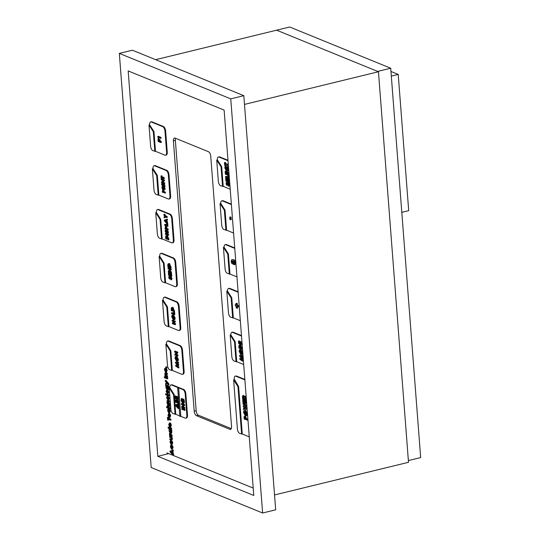 <?xml version="1.0" encoding="UTF-8"?>
<svg xmlns="http://www.w3.org/2000/svg" width="540" height="540" viewBox="0 0 540 540"><rect width="100%" height="100%" fill="white"/><g stroke="black" fill="none" stroke-linecap="round" stroke-linejoin="round"><path stroke-width="0.81" d="M274.543 494.951L408.503 462.294L378.452 71.746L276.629 30.186L289.697 27L390.71 68.229L420.674 457.576L408.368 460.573M244.492 104.402L378.452 71.746M155.621 59.684L276.629 30.186L377.642 71.415L390.71 68.229M262.615 513L275.684 509.814L243.817 95.681L132.401 50.206L119.327 53.392L151.193 467.525L262.615 513L230.749 98.867L119.327 53.392M253.773 495.464L224.12 110.086L128.176 70.929L157.829 456.307L253.773 495.464M230.749 98.867L243.817 95.681M157.829 456.307L168.777 453.634M166.887 452.864L253.206 488.093M226.348 182.405L226.732 184.383L228.049 182.966L228.974 184.869L228.501 186.273L228.15 183.917L226.827 185.335L226.01 183.668L226.348 182.405L227.003 182.243L227.387 184.221M228.096 183.087L228.704 182.81L229.628 184.707L229.156 186.118L228.501 186.273M228.805 183.762L227.482 185.173M225.673 178.355L226.179 178.558L226.321 180.441L226.861 180.664L226.719 178.781L227.225 178.99L227.367 180.866L228.13 181.177L227.981 179.294L228.488 179.503L228.704 182.324L225.889 181.177L225.673 178.355L226.321 178.193L226.854 178.747M226.719 178.781L227.88 178.828L228.096 180.738M227.981 179.294L229.142 179.341L229.358 182.162L228.704 182.324M225.524 176.472L227.84 177.417L227.725 175.939L228.231 176.141L228.42 178.565L225.599 177.41L225.524 176.472L226.179 176.31L227.806 176.978M227.725 175.939L228.886 175.986L229.068 178.403L228.42 178.565M225.133 171.362L225.639 171.572L225.781 173.455L226.328 173.671L226.179 171.794L226.685 171.997L226.834 173.88L227.59 174.191L227.448 172.307L227.954 172.517L228.17 175.338L225.349 174.184L225.133 171.362L225.788 171.207L226.321 171.761M226.179 171.794L227.34 171.842L227.556 173.752M227.448 172.307L228.602 172.355L228.825 175.176L228.17 175.338M225.187 165.922L225.592 166.752L225.308 168.169L226.415 170.323L227.259 168.953L226.726 167.218L227.05 166.705L227.765 169.155C227.826 170.829 227.401 171.531 226.483 171.268L224.795 167.927L225.187 165.922L225.841 165.76L226.247 166.597L225.963 168.014L227.063 170.168M227.05 166.705L227.704 166.543L228.413 168.993C228.474 170.667 228.049 171.376 227.138 171.106M225.173 165.524L224.667 165.321L224.451 162.5L225.612 162.547L225.679 163.485L227.995 164.43L228.069 165.368L227.414 165.53L225.099 164.585L225.173 165.524L225.828 165.368L225.788 164.862M222.554 186.523L221.042 166.799L216.716 160.083L218.342 181.265A3.821 1.816 -103.7 0 0 220.59 185.72L223.209 186.361L221.69 166.637L217.37 159.921A3.821 1.816 -103.7 0 1 218.43 157.012L219.085 156.85A3.821 1.816 -103.7 0 1 219.706 156.911L227.981 160.286M223.209 186.361L230.209 189.216M228.015 160.731L219.051 157.072A3.821 1.816 -103.7 0 0 218.43 157.012M157.977 139.158L158.436 139.347L158.544 140.812L159.037 141.008L158.929 139.55L159.381 139.739L159.496 141.197L160.643 141.662L160.711 142.519L158.153 141.473L157.977 139.158L158.632 139.003L159.111 139.502M158.929 139.55L160.036 139.577L160.15 141.035L161.298 141.507L161.359 142.358L160.711 142.519M158.335 138.483L157.768 136.485L158.423 136.323L160.981 137.369L161.042 138.22L158.261 137.511L158.335 138.483L158.989 138.321L158.949 137.788M154.832 151.45L153.313 131.733L148.993 125.01L150.619 146.198A3.821 1.816 -103.7 0 0 152.867 150.647L155.486 151.294L153.968 131.571L149.641 124.855A3.821 1.816 -103.7 0 1 150.701 121.939L151.355 121.777A3.821 1.816 -103.7 0 1 151.983 121.844L163.384 126.495A3.821 1.816 -103.7 0 1 165.625 130.95L167.258 152.132A3.821 1.816 -103.7 0 1 166.199 155.048L165.544 155.203A3.821 1.816 -103.7 0 0 166.603 152.294L164.97 131.105A3.821 1.816 -103.7 0 0 162.729 126.65L151.328 122A3.821 1.816 -103.7 0 0 150.701 121.939M155.486 151.294L164.916 155.142A3.821 1.816 -103.7 0 0 165.544 155.203M181.42 398.52L181.528 400.558L182.534 402.509L183.296 401.261L183.114 399.229L183.755 401.443C183.809 402.962 183.425 403.603 182.601 403.36L181.069 400.336L181.42 398.52L182.075 398.358L182.446 399.114L182.183 400.397L183.188 402.347M183.114 399.229L183.769 399.067L184.41 401.288C184.464 402.806 184.079 403.441 183.256 403.205M182.048 403.535L184.599 404.575L184.66 405.351L183.148 406.816L184.822 407.498L184.889 408.348L181.683 407.464L181.622 406.701L183.141 405.23L181.454 404.548L181.393 403.69L182.048 403.535M182.419 408.402L184.977 409.448L185.038 410.299L181.832 409.414L181.764 408.564L182.419 408.402M182.959 389.63L178.639 387.862L180.833 416.354L185.153 418.115A3.821 1.816 -103.7 0 0 185.78 418.176A3.821 1.816 -103.7 0 0 186.84 415.267L185.207 394.085A3.821 1.816 -103.7 0 0 182.959 389.63L183.613 389.468L172.22 384.818A3.821 1.816 -103.7 0 0 171.592 384.757L170.937 384.912A3.821 1.816 -103.7 0 0 169.877 387.828L174.204 394.544L175.723 414.268L179.82 415.942M175.095 396.056L175.446 397.852L176.641 396.569L177.478 398.291L177.046 399.566L176.728 397.427L175.534 398.709L174.791 397.197L175.095 396.056L175.75 395.894L175.905 397.238M176.742 396.657L177.289 396.407L178.126 398.129L177.701 399.404L177.046 399.566M176.992 397.717L176.189 398.554M175.804 400.315L176.351 399.62L176.877 400.315L177.478 399.782L178.443 403.07L175.237 402.185L175.149 400.478L175.696 399.776L176.229 400.471L176.823 399.944L177.788 403.225M176.148 399.6L175.493 399.755L176.148 399.6M177.842 403.927L178.497 403.772L178.571 404.676L178.072 404.831L178.855 408.395L178.2 408.557L175.5 405.594L175.439 404.804L177.842 403.927L177.917 404.838L177.417 404.993L178.2 408.557M177.66 387.889L179.854 416.381L177.66 387.889L178.315 387.727L171.565 384.973A3.821 1.816 -103.7 0 0 170.937 384.912M163.391 189.479L162.466 189.607L163.391 189.479L164.255 191.72L165.368 192.179L165.429 193.03L162.223 192.146L162.736 189.641L163.6 191.882L164.714 192.335L164.781 193.185M163.094 185.706L162.446 185.868L163.175 187.022L164.255 186.401L164.329 187.346L163.316 188.231L164.43 188.683L164.498 189.533L161.939 188.494L162.196 185.834L163.094 185.706L163.829 186.86M164.255 186.401L164.909 186.239L164.983 187.191L163.951 187.778L165.085 188.521L165.152 189.378L164.498 189.533M162.243 183.769L164.801 184.808L164.862 185.666L161.656 184.781L161.588 183.924L162.243 183.769M161.872 178.895L164.423 179.941L164.484 180.711L162.972 182.176L164.653 182.864L164.714 183.715L161.507 182.831L161.447 182.061L162.965 180.596L161.285 179.908L161.217 179.057L161.872 178.895M161.629 178.639L161.17 178.45L160.974 175.892L162.088 175.919L162.149 176.776L164.248 177.626L164.315 178.477L163.661 178.639L161.561 177.782L161.629 178.639L162.25 178.065M158.207 195.278L156.688 175.561L152.361 168.838L153.994 190.026A3.821 1.816 -103.7 0 0 156.242 194.481L158.861 195.122L157.343 175.399L153.016 168.683A3.821 1.816 -103.7 0 1 154.076 165.767L154.73 165.611A3.821 1.816 -103.7 0 1 155.351 165.672L166.752 170.323A3.821 1.816 -103.7 0 1 169 174.778L170.627 195.959A3.821 1.816 -103.7 0 1 169.567 198.875L168.919 199.031A3.821 1.816 -103.7 0 0 169.978 196.121L168.345 174.94A3.821 1.816 -103.7 0 0 166.097 170.485L154.703 165.827A3.821 1.816 -103.7 0 0 154.076 165.767M158.861 195.122L168.291 198.97A3.821 1.816 -103.7 0 0 168.919 199.031M164.66 224.465L166.752 225.322L166.651 223.978L167.11 224.168L167.279 226.361L164.727 225.315L164.66 224.465L165.314 224.303L166.718 224.876M167.333 223.83L167.764 224.006L167.933 226.199L167.279 226.361M166.172 226.307L165.247 226.435L166.172 226.307L167.036 228.542L168.149 229.001L168.217 229.851L165.004 228.967L165.517 226.463L166.381 228.704L167.494 229.156L167.562 230.013M167.441 235.433L166.286 235.528L167.441 235.433L168.973 239.713L165.767 238.829L165.679 237.755C165.53 236.061 165.895 235.339 166.786 235.589L168.318 239.875M166.003 233.314L168.561 234.353L168.629 235.21L165.416 234.326L165.355 233.476L166.003 233.314M165.422 230.081L165.773 231.876L166.961 230.594L167.798 232.315L167.373 233.591L167.056 231.458L165.861 232.733L165.119 231.228L165.422 230.081L166.077 229.925L166.226 231.262M167.069 230.688L167.616 230.431L168.453 232.153L168.028 233.429L167.373 233.591M167.319 231.748L166.516 232.578M166.732 219.267L167.387 219.105L167.454 220.016L166.961 220.172L167.744 223.736L167.09 223.891L164.389 220.934L164.329 220.144L166.732 219.267L166.806 220.178L166.306 220.334L167.09 223.891M165.719 217.235L164.153 217.917L164.079 216.972L164.916 216.493L163.951 215.278L163.877 214.326L164.531 214.171L166.084 216.128L167.191 216.581L167.258 217.431L165.497 217.141L164.153 217.917M161.575 239.112L160.063 219.388L155.736 212.672L157.363 233.854A3.821 1.816 -103.7 0 0 159.611 238.309L162.23 238.95L160.711 219.226L156.391 212.51A3.821 1.816 -103.7 0 1 157.451 209.594L158.105 209.439A3.821 1.816 -103.7 0 1 158.726 209.5L170.127 214.15A3.821 1.816 -103.7 0 1 172.375 218.606L174.001 239.794A3.821 1.816 -103.7 0 1 172.942 242.703L172.287 242.865A3.821 1.816 -103.7 0 0 173.347 239.949L171.72 218.768A3.821 1.816 -103.7 0 0 169.472 214.312L158.072 209.662A3.821 1.816 -103.7 0 0 157.451 209.594M162.23 238.95L171.666 242.798A3.821 1.816 -103.7 0 0 172.287 242.865M168.669 267.894L171.221 268.934L171.281 269.71L169.769 271.175L171.443 271.856L171.511 272.714L168.305 271.829L168.244 271.06L169.763 269.595L168.075 268.906L168.014 268.056L168.669 267.894M168.372 272.68L168.824 272.869L168.959 274.57L169.452 274.772L169.317 273.065L169.776 273.254L169.911 274.961L170.593 275.238L170.465 273.537L170.924 273.719L171.119 276.278L168.568 275.238L168.372 272.68L169.02 272.518L169.506 273.024M169.317 273.065L170.431 273.098L170.559 274.799L169.911 274.961M170.465 273.537L171.578 273.564L171.774 276.122L171.119 276.278M168.98 276.352L169.331 278.141L170.525 276.858L171.362 278.586L170.93 279.855L170.613 277.722L169.418 279.005L168.676 277.493L168.98 276.352L169.634 276.19L169.79 277.533M170.627 276.953L171.18 276.703L172.017 278.424L171.585 279.7L170.93 279.855M170.876 278.012L170.073 278.843M169.607 263.56L168.446 263.662L169.607 263.56L171.139 267.84L167.927 266.956L167.846 265.882C167.69 264.188 168.061 263.466 168.953 263.723L170.485 268.002M164.95 282.94L163.431 263.216L159.111 256.5L160.738 277.682A3.821 1.816 -103.7 0 0 162.986 282.137L165.605 282.778L164.086 263.061L159.759 256.338A3.821 1.816 -103.7 0 1 160.819 253.429L161.474 253.267A3.821 1.816 -103.7 0 1 162.101 253.328L173.495 257.978A3.821 1.816 -103.7 0 1 175.743 262.433L177.376 283.622A3.821 1.816 -103.7 0 1 176.317 286.531L175.662 286.693A3.821 1.816 -103.7 0 0 176.722 283.777L175.088 262.595A3.821 1.816 -103.7 0 0 172.847 258.14L161.447 253.49A3.821 1.816 -103.7 0 0 160.819 253.429M165.605 282.778L175.034 286.632A3.821 1.816 -103.7 0 0 175.662 286.693M171.524 312.795L173.617 313.652L173.516 312.316L173.975 312.498L174.143 314.692L171.585 313.652L171.524 312.795L172.172 312.64L173.583 313.214M173.516 312.316L174.629 312.343L174.798 314.537L174.143 314.692M173.59 314.867L172.935 315.029L174.46 318.019C174.501 319.511 174.116 320.153 173.306 319.957L171.774 316.933C171.747 315.454 172.132 314.82 172.935 315.029L173.59 314.867L175.115 317.864C175.156 319.349 174.771 319.997 173.961 319.795M172.287 322.778L173.273 323.183L173.144 321.536L172.166 321.138L172.098 320.288L174.65 321.327L174.717 322.178L173.603 321.725L173.732 323.365L174.845 323.825L174.913 324.675L172.355 323.635L172.287 322.778L173.239 322.745M172.098 320.288L175.304 321.165L175.372 322.022L174.717 322.178M174.292 322.009L174.386 323.21L175.5 323.663L175.561 324.513L174.913 324.675M173.036 307.328L171.882 307.429L173.036 307.328L174.569 311.614L171.362 310.73L171.281 309.656C171.126 307.955 171.497 307.233 172.388 307.49L173.914 311.769M168.325 326.768L166.806 307.044L162.479 300.328L164.113 321.509A3.821 1.816 -103.7 0 0 166.354 325.964L168.973 326.606L167.461 306.889L163.134 300.166A3.821 1.816 -103.7 0 1 164.194 297.257L164.849 297.094A3.821 1.816 -103.7 0 1 165.47 297.155L176.87 301.813A3.821 1.816 -103.7 0 1 179.118 306.268L180.745 327.449A3.821 1.816 -103.7 0 1 179.685 330.359L179.03 330.521A3.821 1.816 -103.7 0 0 180.09 327.611L178.463 306.423A3.821 1.816 -103.7 0 0 176.216 301.968L164.815 297.317A3.821 1.816 -103.7 0 0 164.194 297.257M168.973 326.606L178.409 330.46A3.821 1.816 -103.7 0 0 179.03 330.521M175.628 365.202L177.322 364.844L175.46 363.022L175.392 362.151L177.883 362.387L177.95 363.251L176.378 363.103L178.065 364.743L178.126 365.58L176.594 365.897L178.241 367.065L178.308 367.929L175.696 366.086L175.628 365.202L177.302 364.824M175.392 362.151L178.538 362.232L178.605 363.089L177.95 363.251M177.282 363.19L178.72 364.588L178.781 365.418L178.126 365.58M177.269 365.756L178.895 366.903L178.963 367.767L178.308 367.929M176.843 356.231L176.195 356.393L177.714 359.383C177.761 360.875 177.376 361.523 176.566 361.321L175.028 358.297C175.001 356.825 175.385 356.191 176.195 356.393L176.843 356.231L178.369 359.228C178.409 360.72 178.025 361.361 177.215 361.159M175.203 351.081L177.761 352.127L177.822 352.897L176.31 354.362L177.984 355.05L178.052 355.901L174.839 355.016L174.785 354.247L176.297 352.782L174.616 352.094L174.548 351.243L175.203 351.081M171.693 370.595L170.174 350.879L165.854 344.156L167.481 365.337A3.821 1.816 -103.7 0 0 169.729 369.792L172.348 370.44L170.829 350.717L166.509 343.994A3.821 1.816 -103.7 0 1 167.569 341.084L168.217 340.922A3.821 1.816 -103.7 0 1 168.845 340.99L180.245 345.64A3.821 1.816 -103.7 0 1 182.486 350.096L184.12 371.277A3.821 1.816 -103.7 0 1 183.06 374.193L182.405 374.348A3.821 1.816 -103.7 0 0 183.465 371.439L181.838 350.251A3.821 1.816 -103.7 0 0 179.591 345.796L168.19 341.145A3.821 1.816 -103.7 0 0 167.569 341.084M172.348 370.44L181.784 374.288A3.821 1.816 -103.7 0 0 182.405 374.348M242.683 399.519L243.189 399.728L243.331 401.612L243.878 401.834L243.729 399.951L244.242 400.154L244.384 402.044L245.147 402.354L244.998 400.464L246.159 400.511L246.382 403.339L245.727 403.502L242.899 402.347L242.683 399.519L243.331 399.357L243.871 399.917M243.729 399.951L244.89 399.998L245.113 401.909M244.964 406.634L246.753 408.186L246.827 409.165L243.439 409.388L243.365 408.416L244.951 408.233M243.365 408.416L245.113 408.375L243.236 406.742L243.169 405.83L244.789 405.587M243.169 405.83L244.904 405.675L243.041 404.163L242.966 403.191L243.614 403.029L246.537 405.398L246.611 406.384L244.202 406.694L246.098 408.348L246.753 408.186M245.552 410.245L244.897 410.407L246.584 413.721C246.632 415.368 246.206 416.077 245.309 415.854L243.607 412.513C243.574 410.879 244.006 410.177 244.897 410.407L245.552 410.245L247.232 413.559C247.28 415.206 246.854 415.921 245.957 415.699M245.403 416.124L244.451 416.245L245.403 416.124L246.362 418.601L247.59 419.101L247.664 420.046L244.181 419.054L244.1 418.001C243.938 416.772 244.154 416.198 244.748 416.279L245.707 418.763L246.935 419.263L247.01 420.208M245.167 396.259L245.822 396.104L245.903 397.15L244.782 398.122L246.017 398.628L246.091 399.573L242.609 398.574L242.521 397.474C242.352 396.218 242.561 395.611 243.162 395.671L243.972 396.947L245.167 396.259L245.248 397.312L244.127 398.284L245.363 398.783L245.437 399.728M243.817 395.51L242.892 395.638L243.817 395.51L244.627 396.785M241.61 434.153L237.958 386.674L233.631 379.957L237.398 428.902A3.821 1.816 -103.7 0 0 239.645 433.357L242.264 433.998L238.613 386.512L234.232 379.067A3.821 1.816 -103.7 0 1 235.292 376.157L235.946 375.995A3.821 1.816 -103.7 0 1 236.567 376.056L244.843 379.431M242.264 433.998L249.257 436.853M244.876 379.877L235.913 376.218A3.821 1.816 -103.7 0 0 235.292 376.157M230.398 216.938L231.026 217.195L231.215 219.625L230.56 219.78L229.932 219.524L229.743 217.094L230.398 216.938M225.038 210.101L220.725 203.398L220.057 203.546L221.717 225.092A3.821 1.816 -103.7 0 0 223.965 229.547L226.584 230.189L225.038 210.101L224.384 210.263L220.057 203.546M226.584 230.189L233.577 233.044M231.383 204.559L222.426 200.9A3.821 1.816 -103.7 0 0 221.798 200.84A3.821 1.816 -103.7 0 0 220.725 203.398M231.782 259.652L233.516 259.679C234.583 259.902 235.298 260.955 235.656 262.825L234.974 264.6L234.326 264.755L231.728 263.392L231.086 261.421L231.782 259.652L232.862 259.841C233.928 260.064 234.644 261.11 235.008 262.987L234.326 264.755M229.304 274.178L227.759 254.09L223.432 247.374L225.092 268.92A3.821 1.816 -103.7 0 0 227.34 273.375L229.959 274.023L228.413 253.935L224.087 247.212A3.821 1.816 -103.7 0 1 225.173 244.667L225.828 244.505A3.821 1.816 -103.7 0 1 226.449 244.573L234.725 247.948M229.959 274.023L236.952 276.878M234.758 248.387L225.801 244.728A3.821 1.816 -103.7 0 0 225.173 244.667M235.204 304.715L236.115 305.087L235.973 303.305L236.594 303.561L236.736 305.336L237.647 305.707L237.735 306.869L236.824 306.497L236.959 308.273L236.338 308.023L236.203 306.241L235.292 305.87L235.204 304.715L236.081 304.641M235.973 303.305L237.249 303.399L237.391 305.181L238.295 305.552L238.39 306.707L237.735 306.869M237.512 306.774L237.614 308.117L236.959 308.273M231.782 297.763L227.462 291.04L226.807 291.202L228.46 312.755A3.821 1.816 -103.7 0 0 230.708 317.209L233.327 317.851L231.782 297.763L231.127 297.918L226.807 291.202M233.327 317.851L240.32 320.706M238.133 292.214L229.169 288.556A3.821 1.816 -103.7 0 0 228.548 288.495A3.821 1.816 -103.7 0 0 227.468 291.06M241.002 349.461L240.347 349.623L241.873 352.613C241.913 354.105 241.529 354.746 240.719 354.544L239.186 351.526C239.159 350.048 239.544 349.414 240.347 349.623L241.002 349.461L242.528 352.458C242.568 353.943 242.183 354.591 241.373 354.389M239.78 358.425L241.481 358.074L239.618 356.252L239.551 355.374L242.042 355.617L242.109 356.481L240.53 356.326L242.224 357.973L242.285 358.803L240.746 359.127L242.399 360.295L242.467 361.159L239.848 359.309L239.78 358.425L241.461 358.054M239.551 355.374L242.696 355.455L242.764 356.319L242.109 356.481M241.441 356.413L242.879 357.818L242.939 358.648L242.285 358.803M241.427 358.985L243.054 360.133L243.122 360.997L242.467 361.159M240.678 344.844L239.517 344.945L240.678 344.844L242.21 349.124L238.997 348.246L238.916 347.173C238.761 345.472 239.132 344.75 240.023 345.006L241.556 349.286M238.444 341.057L238.903 341.246L239.038 342.954L239.524 343.15L239.396 341.449L239.855 341.638L239.983 343.339L240.671 343.622L240.543 341.915L241.002 342.103L241.198 344.662L238.64 343.615L238.444 341.057L239.099 340.902L239.585 341.401M239.396 341.449L240.509 341.476L240.638 343.184L239.983 343.339M240.543 341.915L241.657 341.942L241.853 344.5L241.198 344.662M235.157 341.591L230.843 334.888L230.175 335.029L231.835 356.582A3.821 1.816 -103.7 0 0 234.083 361.037L236.702 361.679L235.157 341.591L234.502 341.753L230.175 335.029M236.702 361.679L243.695 364.534M241.501 336.042L232.544 332.39A3.821 1.816 -103.7 0 0 231.917 332.323A3.821 1.816 -103.7 0 0 230.843 334.888M198.403 415.206L196.445 415.685L229.858 429.32A3.821 1.816 76.3 0 0 230.479 429.381A3.821 1.816 76.3 0 0 231.538 426.472L210.742 156.188A3.821 1.816 76.3 0 0 208.494 151.733L175.088 138.098A3.821 1.816 76.3 0 0 174.46 138.038A3.821 1.816 76.3 0 0 173.401 140.947L194.197 411.23L196.162 410.751A3.821 1.816 -103.7 0 0 198.403 415.206L231.269 428.618M196.445 415.685A3.821 1.816 76.3 0 1 194.197 411.23M241.468 335.603L233.199 332.228A3.821 1.816 -103.7 0 0 232.571 332.168L231.917 332.323M167.656 389.772L167.008 389.934L168.197 392.303L167.306 393.795L166.118 391.46L166.678 389.9L167.656 389.772L168.851 392.148L167.96 393.633M167.029 402.8L167.036 400.781L168.845 401.2L168.919 402.118L168.035 401.969L168.48 402.928L169.688 403.461L169.756 404.379L167.096 403.718L167.184 402.759M167.036 400.781L168.183 400.505L169.499 401.038L169.567 401.956L168.919 402.118M166.543 406.721L167.569 407.14L167.359 405.034L169.175 405.452L169.243 406.363L168.365 406.222L168.804 407.174L170.012 407.714L170.087 408.625L169.432 408.787L166.617 407.639L166.543 406.721L167.38 406.634M167.359 405.034L168.514 404.757L169.83 405.29L169.898 406.208L169.243 406.363M167.906 409.05L168.723 412.108L169.209 411.251L169.135 409.617L169.668 411.419L168.791 413.026L167.589 410.542L167.906 409.05L168.554 408.888L169.378 411.952M169.135 409.617L169.79 409.455L170.323 411.257L169.445 412.864M169.519 413.525L168.865 413.687L169.182 416.671L169.459 414.18L170.019 416.009L169.142 417.535L167.947 415.206L168.865 413.687L168.467 413.64L169.519 413.525L169.655 414.133M169.459 414.18L170.114 414.025L170.674 415.854L169.796 417.38M168.122 427.194L168.925 427.525L168.885 426.938L169.304 427.106L169.351 427.694L170.937 428.342L171.005 429.26L169.418 428.612L169.459 429.07L168.19 428.112L168.122 427.194L168.892 427.086M168.885 426.938L169.607 426.803M169.965 426.992L170.006 427.538L171.585 428.18L171.659 429.098L171.005 429.26M170.107 428.895L169.459 429.07M169.074 429.421L171.733 430.076L171.808 430.994L170.93 431.069L171.275 432.324L170.377 433.688L169.202 431.501L169.074 429.421L171.079 430.238L171.153 431.156M171.585 430.907L171.929 432.162L171.031 433.532M172.611 450.158L173.266 449.995L173.34 450.974L172.807 451.143L173.65 454.964L172.996 455.126L170.093 451.946L170.026 451.096L172.611 450.158L172.685 451.13L172.159 451.298L172.328 453.519L172.996 455.126M170.694 445.284L171.511 448.342L171.997 447.485L171.923 445.851L172.456 447.653L171.578 449.26L170.377 446.776L170.694 445.284L171.342 445.122L172.166 448.187M171.923 445.851L172.577 445.689L173.111 447.491L172.233 449.098M170.343 440.768L171.167 443.833L171.653 442.969L171.578 441.335L172.105 443.138L171.234 444.744L170.026 442.267L170.343 440.768L170.998 440.613L171.821 443.671M171.578 441.335L172.226 441.18L172.76 442.982L171.889 444.582M169.796 438.77L170.755 439.169L171.322 438.669L171.031 437.879L169.681 437.272L169.607 436.354L171.18 437.144L171.781 438.858L171.342 440.181L169.864 439.688L169.796 438.77L171.315 438.966M169.607 436.354L171.828 436.988L172.429 438.696L171.997 440.026L171.342 440.181L171.997 440.026M170.215 433.607L172.139 435.314L172.206 436.226L169.547 435.571L169.634 434.747M170.242 422.948L169.587 423.104L169.911 426.087L170.181 423.603L170.748 425.432L169.864 426.958L168.669 424.622L169.587 423.104L169.189 423.056L170.242 422.948L170.377 423.556M170.181 423.603L170.836 423.441L171.396 425.27L170.519 426.796M168.743 419.594L168.784 420.066L167.636 420.026L167.427 417.278L168.568 417.319L168.642 418.237L170.897 419.155L170.964 420.073L168.061 419.31L168.129 420.228M168.136 395.989L167.481 396.144L168.676 398.52L167.785 400.005L166.597 397.676L167.157 396.11L168.136 395.989L169.331 398.358L168.44 399.85M169.013 394.76L169.088 395.678L168.433 395.834L165.618 394.686L165.55 393.775L169.013 394.76L168.365 394.922L168.433 395.834M165.659 385.013L168.143 386.397L168.588 388.071L168.102 389.752L168.136 387.95L167.488 386.707L167.825 387.929L166.941 389.273L166.138 388.422L165.659 385.013L168.021 385.546L168.797 386.235L169.243 387.983M168.588 388.071L169.236 387.909L168.757 389.59L168.102 389.752M168.055 389.124L166.941 389.273M167.414 383.832L165.618 384.46L165.544 383.542L166.759 383.049L165.382 381.395L165.308 380.464L165.962 380.308L168.892 383.825L168.959 384.757L168.311 384.912L167.346 383.758L165.618 384.46M167.711 377.757L167.778 378.675L167.123 378.83L164.383 377.71L164.309 376.792L167.711 377.757L167.056 377.912L167.123 378.83M164.896 375.131L164.909 373.12L166.718 373.531L166.786 374.45L165.908 374.308L166.354 375.26L167.555 375.793L167.63 376.711L166.975 376.866L164.97 376.049L165.058 375.098M164.909 373.12L166.057 372.836L167.373 373.376L167.441 374.288L166.786 374.45M164.774 368.368L165.591 371.425L166.077 370.568L166.003 368.935L166.536 370.737L165.659 372.344L164.457 369.86L164.774 368.368L165.429 368.213L166.246 371.27M166.003 368.935L166.658 368.773L167.191 370.575L166.313 372.182M166.948 367.47L166.691 367.902L166.61 366.788L166.354 367.227L166.61 366.788L165.956 366.95L166.3 367.625L166.948 367.47M185.78 418.176L186.435 418.021A3.821 1.816 -103.7 0 0 187.495 415.105L185.861 393.923A3.821 1.816 -103.7 0 0 183.613 389.468M238.1 291.776L229.824 288.401A3.821 1.816 -103.7 0 0 229.203 288.34L228.548 288.495M231.35 204.12L223.081 200.738A3.821 1.816 -103.7 0 0 222.453 200.678L221.798 200.84M175.635 138.321A3.821 1.816 -103.7 0 0 175.365 140.474L196.162 410.751M170.795 451.818L171.808 452.972L171.686 451.447L170.795 451.818L171.733 451.98M172.922 454.147L173.576 453.992M172.328 453.519L172.982 453.364M172.159 451.298L172.807 451.143M172.685 451.13L173.34 450.974M172.456 447.653L173.111 447.491M172.564 449.138L171.578 449.26M170.836 446.958L171.484 446.803M170.978 446.135L171.626 445.973M172.105 443.138L172.76 442.982M172.22 444.623L171.234 444.744M170.485 442.449L171.139 442.287M170.627 441.619L171.281 441.464M171.781 438.858L172.429 438.696M171.18 437.144L171.828 436.988M171.302 439.034L170.755 439.169L171.322 438.669M169.486 434.781L169.412 433.613L170.572 435.105L172.139 435.314M171.484 435.47L171.551 436.388M170.674 435.139L171.322 434.983M170.572 435.105L171.227 434.943M169.823 434.308L170.478 434.153M169.85 434.065L170.505 433.91M169.412 433.613L170.026 433.465M171.389 433.573L170.377 433.688M170.674 432.682L170.303 432.769L170.802 431.966L170.141 430.677L169.641 431.501L170.505 432.796M171.275 432.324L171.929 432.162M171.079 430.238L171.733 430.076M170.789 430.515L170.296 431.339L170.951 432.614M169.641 431.501L170.296 431.339M170.937 428.342L171.585 428.18M169.351 427.694L170.006 427.538M169.304 427.106L169.891 426.964M170.876 426.836L169.864 426.958M169.519 425.864L169.364 423.9L169.088 424.724L169.519 425.864M169.681 423.144L170.336 422.989M170.748 425.432L171.396 425.27M169.088 424.724L169.425 424.643M167.427 417.278L167.92 417.481L167.987 418.399L170.897 419.155M170.242 419.317L170.309 420.235M167.987 418.399L168.642 418.237M167.92 417.481L168.568 417.319M170.147 417.42L169.142 417.535M168.791 416.448L168.642 414.484L168.365 415.307L168.791 416.448M168.959 413.728L169.614 413.566M170.019 416.009L170.674 415.854M169.668 411.419L170.323 411.257M169.776 412.904L168.791 413.026M168.048 410.724L168.696 410.569M168.183 409.901L168.838 409.738M168.365 406.222L167.711 406.384L168.372 406.013L167.711 406.384L168.149 407.336L170.012 407.714M169.358 407.869L169.432 408.787M168.149 407.336L168.804 407.174M169.175 405.452L169.83 405.29M168.035 401.969L167.387 402.131L168.048 401.76L167.387 402.131L167.825 403.083L169.688 403.461M169.034 403.616L169.101 404.534M167.825 403.083L168.48 402.928M168.845 401.2L169.499 401.038M168.777 399.884L167.785 400.005M168.095 398.993L167.711 399.087L168.217 398.318L167.555 397.062L167.056 397.838L167.927 399.114M168.676 398.52L169.331 398.358M168.21 396.9L167.711 397.683L168.365 398.932M167.056 397.838L167.711 397.683M165.55 393.775L168.365 394.922M168.298 393.674L167.306 393.795M167.623 392.783L167.231 392.877L167.738 392.108L167.076 390.845L166.577 391.628L167.454 392.904M168.197 392.303L168.851 392.148M167.731 390.69L167.231 391.466L167.886 392.715M166.577 391.628L167.231 391.466M167.225 388.267L166.867 388.355L167.353 387.558L166.712 386.33L166.226 387.113L167.062 388.382M168.143 386.397L168.797 386.235M167.366 385.709L168.021 385.546M167.366 386.168L166.88 386.951L167.515 388.193M166.226 387.113L166.88 386.951M165.308 380.464L168.237 383.981L168.892 383.825M168.237 383.981L168.311 384.912M164.309 376.792L167.056 377.912M165.908 374.308L165.254 374.463L165.915 374.092L165.254 374.463L165.699 375.421L167.555 375.793M166.9 375.955L166.975 376.866M165.699 375.421L166.354 375.26M166.718 373.531L167.373 373.376M166.536 370.737L167.191 370.575M166.644 372.222L165.659 372.344M164.916 370.042L165.571 369.887M165.058 369.218L165.713 369.056M166.219 368.017L166.691 367.902M166.037 368.064L166.3 367.625L166.037 368.064L165.956 366.95L165.699 367.382M175.068 414.423L173.549 394.706L169.222 387.983L170.856 409.171A3.821 1.816 -103.7 0 0 173.104 413.627L175.723 414.268M180.178 416.515L180.833 416.354M177.991 388.024L178.639 387.862M169.222 387.983L169.877 387.828M165.854 344.156L166.509 343.994M162.479 300.328L163.134 300.166M159.111 256.5L159.759 256.338M155.736 212.672L156.391 212.51M152.361 168.838L153.016 168.683M233.631 379.957L234.286 379.796M223.432 247.374L224.087 247.212M216.716 160.083L217.37 159.921M148.993 125.01L149.641 124.855M242.399 360.295L243.054 360.133M242.224 357.973L242.879 357.818M242.042 355.617L242.696 355.455M241.812 354.436L240.719 354.544M240.408 350.467L239.645 351.722L240.658 353.7L241.299 353.389L241.414 352.431L240.111 350.44M241.204 353.565L240.658 353.7L241.299 353.389M241.873 352.613L242.528 352.458M241.063 350.312L240.3 351.567L241.313 353.538M239.645 351.722L240.3 351.567M239.389 347.578L241.029 348.246L240.077 345.857L239.47 346.039L239.389 347.578L240.995 347.807M240.077 345.857L239.47 346.039L240.125 345.883L240.044 347.416M239.369 347.254L240.023 347.092M240.732 345.695L240.125 345.883M241.002 342.103L241.657 341.942M239.855 341.638L240.509 341.476M239.038 342.954L239.504 342.839M238.903 341.246L239.558 341.091M237.647 305.707L238.295 305.552M236.736 305.336L237.391 305.181M236.594 303.561L237.249 303.399M231.748 261.664L233.172 263.331L233.989 263.486L234.023 261.853L232.963 261.083L232.099 260.921L231.748 261.664L232.403 261.502L234.232 263.304M235.008 262.987L235.656 262.825M232.862 259.841L233.516 259.679M232.511 260.942L232.403 261.502M233.172 263.331L233.827 263.169M229.743 217.094L231.026 217.195M230.371 217.357L230.56 219.78M227.698 185.193L226.827 185.335M228.15 183.917L227.718 184.417L228.373 184.255M228.974 184.869L229.628 184.707M227.441 183.242L228.704 182.81M226.517 183.884L227.171 183.722M226.746 183.249L227.401 183.087M228.488 179.503L229.142 179.341M227.367 180.866L228.022 180.711M227.225 178.99L227.88 178.828M226.321 180.441L226.834 180.313M226.179 178.558L226.827 178.403M228.231 176.141L228.886 175.986M227.954 172.517L228.602 172.355M226.834 173.88L227.482 173.718M226.685 171.997L227.34 171.842M225.781 173.455L226.3 173.326M225.639 171.572L226.294 171.41M227.765 169.155L228.413 168.993M227.671 171.173L226.483 171.268M225.308 168.169L225.963 168.014M225.592 166.752L226.247 166.597M224.451 162.5L224.957 162.702L225.025 163.64L227.995 164.43M227.34 164.585L227.414 165.53M225.025 163.64L225.679 163.485M224.957 162.702L225.612 162.547M245.201 418.554L244.823 417.224L244.62 418.318L245.201 418.554M246.935 419.263L247.59 419.101M245.707 418.763L246.362 418.601M245.579 417.67L246.233 417.514M244.62 418.318L245.167 418.183M244.593 418.021L245.14 417.886M246.443 415.753L245.309 415.854M244.964 411.345L244.121 412.736L245.241 414.916L245.943 414.578L246.071 413.512L244.634 411.311M245.842 414.767L245.241 414.916L245.943 414.578M246.584 413.721L247.232 413.559M245.612 411.183L244.775 412.574L245.896 414.754M244.121 412.736L244.775 412.574M246.098 408.348L246.173 409.32M242.966 403.191L245.882 405.56L246.537 405.398M245.882 405.56L245.957 406.546M244.998 400.464L246.159 400.511M245.504 400.673L245.727 403.502M244.384 402.044L245.038 401.882M244.242 400.154L244.89 399.998M243.331 401.612L243.851 401.483M243.189 399.728L243.844 399.566M243.23 396.61L243.041 397.838L243.621 398.075L243.149 396.603M245.363 398.783L246.017 398.628M244.127 398.284L244.782 398.122M244.107 397.967L244.762 397.805M245.248 397.312L245.903 397.15M243.041 397.838L243.594 397.703M176.985 405.128L176.155 405.479L177.093 406.553L176.985 405.128M178.132 407.646L178.787 407.484M177.579 407.059L178.234 406.904M177.417 404.993L178.072 404.831M177.917 404.838L178.571 404.676M176.155 405.479L176.81 405.317M175.628 401.517L176.189 401.746L175.824 400.653L175.628 401.517L176.155 401.389M175.824 400.653L175.608 401.254L176.114 401.132M176.229 400.471L177.478 399.782M176.87 400.788L176.614 401.922L177.269 402.185L176.762 400.775M177.687 401.895L178.342 401.733M176.594 401.72L177.208 401.571M176.614 401.922L177.235 401.767M176.378 398.567L175.534 398.709M176.728 397.427L176.337 397.879L176.945 397.73M177.478 398.291L178.126 398.129M176.087 396.819L177.289 396.407M175.25 397.393L175.871 397.244M175.46 396.819L176.114 396.664M181.764 408.564L184.977 409.448M184.322 409.604L184.383 410.461M181.393 403.69L183.944 404.737L184.005 405.506L182.493 406.971L184.822 407.498M184.174 407.66L184.234 408.51M182.493 406.971L183.148 406.816M184.005 405.506L184.66 405.351M183.944 404.737L184.599 404.575M183.755 401.443L184.41 401.288M183.735 403.259L182.601 403.36M181.528 400.558L182.183 400.397M181.791 399.276L182.446 399.114M178.241 367.065L178.895 366.903M178.065 364.743L178.72 364.588M177.883 362.387L178.538 362.232M177.653 361.213L176.566 361.321M176.249 357.244L175.493 358.499L176.506 360.47L177.14 360.167L177.255 359.201L175.952 357.21M177.046 360.335L176.506 360.47L177.14 360.167M177.714 359.383L178.369 359.228M176.904 357.082L176.141 358.337L177.16 360.308M175.493 358.499L176.141 358.337M174.548 351.243L177.107 352.283L177.167 353.059L175.655 354.524L177.984 355.05M177.329 355.205L177.397 356.056M175.655 354.524L176.31 354.362M177.167 353.059L177.822 352.897M177.107 352.283L177.761 352.127M174.845 323.825L175.5 323.663M173.732 323.365L174.386 323.21M174.65 321.327L175.304 321.165M174.4 319.842L173.306 319.957M172.996 315.873L172.233 317.129L173.246 319.106L173.887 318.796L174.001 317.837L172.699 315.846M173.792 318.971L173.246 319.106L173.887 318.796M174.46 318.019L175.115 317.864M173.65 315.718L172.888 316.973L173.9 318.944M172.233 317.129L172.888 316.973M173.975 312.498L174.629 312.343M171.754 310.061L173.394 310.73L172.442 308.34L171.835 308.522L171.754 310.061L173.36 310.291M172.442 308.34L171.835 308.522L172.489 308.367L172.409 309.906M171.727 309.737L172.382 309.575M173.097 308.178L172.489 308.367M170.262 278.863L169.418 279.005M170.613 277.722L170.222 278.174L170.829 278.026M171.362 278.586L172.017 278.424M169.978 277.115L171.18 276.703M169.135 277.688L169.763 277.54M169.344 277.115L169.999 276.953M170.924 273.719L171.578 273.564M169.776 273.254L170.431 273.098M168.959 274.57L169.425 274.455M168.824 272.869L169.479 272.707M168.014 268.056L170.566 269.096L170.627 269.872L169.114 271.337L171.443 271.856M170.795 272.018L170.856 272.869M169.114 271.337L169.769 271.175M170.627 269.872L171.281 269.71M170.566 269.096L171.221 268.934M168.318 266.294L169.958 266.963L169.007 264.566L168.399 264.755L168.318 266.294L169.925 266.524M169.007 264.566L168.399 264.755L169.054 264.593L168.973 266.132M168.298 265.97L168.953 265.808M169.661 264.411L169.054 264.593M163.141 191.693L162.797 190.492L162.614 191.477L163.141 191.693M164.714 192.335L165.368 192.179M163.6 191.882L164.255 191.72M163.485 190.897L164.14 190.742M162.614 191.477L163.114 191.356M162.594 191.214L163.087 191.093M162.5 186.719L162.338 187.826L162.857 188.042L162.432 186.705M164.43 188.683L165.085 188.521M163.316 188.231L163.971 188.069M163.296 187.94L163.951 187.778M164.329 187.346L164.983 187.191M162.338 187.826L162.837 187.704M161.588 183.924L164.801 184.808M164.147 184.97L164.214 185.821M161.217 179.057L163.769 180.103L163.829 180.873L162.317 182.338L164.653 182.864M163.998 183.019L164.059 183.877M162.317 182.338L162.972 182.176M163.829 180.873L164.484 180.711M163.769 180.103L164.423 179.941M160.974 175.892L161.494 176.931L164.248 177.626M163.593 177.788L163.661 178.639M161.494 176.931L162.149 176.776M161.433 176.081L162.088 175.919M160.643 141.662L161.298 141.507M159.496 141.197L160.15 141.035M159.381 139.739L160.036 139.577M158.544 140.812L159.017 140.697M158.436 139.347L159.091 139.192M157.768 136.485L160.981 137.369M160.326 137.525L160.387 138.375M166.158 238.167L167.792 238.835L166.847 236.439L166.239 236.628L166.158 238.167L167.758 238.39M166.847 236.439L166.239 236.628L166.894 236.466L166.813 238.005M166.131 237.836L166.786 237.681M167.494 236.284L166.894 236.466M165.355 233.476L168.561 234.353M167.906 234.515L167.974 235.366M166.705 232.591L165.861 232.733M167.056 231.458L166.664 231.903L167.272 231.761M167.798 232.315L168.453 232.153M166.415 230.843L167.616 230.431M165.578 231.424L166.199 231.269M165.787 230.843L166.435 230.688M165.922 228.515L165.578 227.313L165.395 228.305L165.922 228.515M167.494 229.156L168.149 229.001M166.381 228.704L167.036 228.542M166.266 227.718L166.921 227.563M165.395 228.305L165.895 228.184M165.375 228.035L165.868 227.914M167.11 224.168L167.764 224.006M166.651 223.978L167.076 223.877M165.875 220.469L165.044 220.82L165.983 221.893L165.875 220.469M167.022 222.986L167.67 222.824M166.469 222.399L167.123 222.244M166.306 220.334L166.961 220.172M166.806 220.178L167.454 220.016M165.044 220.82L165.692 220.657M163.877 214.326L165.436 216.29L167.191 216.581M166.536 216.743L166.603 217.593M165.436 216.29L166.084 216.128M236.048 361.84L234.502 341.753M232.673 318.006L231.127 297.918M227.759 254.09L228.413 253.935M225.929 230.351L224.384 210.263M237.958 386.674L238.613 386.512M173.549 394.706L174.204 394.544M170.174 350.879L170.829 350.717M166.806 307.044L167.461 306.889M163.431 263.216L164.086 263.061M160.063 219.388L160.711 219.226M156.688 175.561L157.343 175.399M153.313 131.733L153.968 131.571M221.042 166.799L221.69 166.637M390.96 71.469L398.216 74.432L391.318 76.113M398.216 74.432L408.699 210.668L401.8 212.348M170.451 436.698L171.106 436.536M168.561 407.545L169.216 407.383M168.237 403.292L168.885 403.137M166.104 375.631L166.759 375.469M186.84 415.267L187.495 415.105M185.207 394.085L185.861 393.923M171.565 384.973L172.22 384.818M183.465 371.439L184.12 371.277M181.838 350.251L182.486 350.096M179.591 345.796L180.245 345.64M168.19 341.145L168.845 340.99M180.09 327.611L180.745 327.449M178.463 306.423L179.118 306.268M176.216 301.968L176.87 301.813M164.815 297.317L165.47 297.155M176.722 283.777L177.376 283.622M175.088 262.595L175.743 262.433M172.847 258.14L173.495 257.978M161.447 253.49L162.101 253.328M173.347 239.949L174.001 239.794M171.72 218.768L172.375 218.606M169.472 214.312L170.127 214.15M158.072 209.662L158.726 209.5M169.978 196.121L170.627 195.959M168.345 174.94L169 174.778M166.097 170.485L166.752 170.323M154.703 165.827L155.351 165.672M235.913 376.218L236.567 376.056M232.544 332.39L233.199 332.228M229.169 288.556L229.824 288.401M225.801 244.728L226.449 244.573M222.426 200.9L223.081 200.738M219.051 157.072L219.706 156.911M166.603 152.294L167.258 152.132M164.97 131.105L165.625 130.95M162.729 126.65L163.384 126.495M151.328 122L151.983 121.844M241.468 348.199L242.123 348.037M243.02 397.521L243.56 397.386M173.833 310.682L174.488 310.52M170.397 266.909L171.052 266.753M162.311 187.535L162.803 187.421M168.237 238.781L168.892 238.619M229.858 429.32L231.005 429.037M175.365 140.474L173.401 140.947M168.217 404.717L167.562 404.872M167.886 400.464L167.231 400.619M165.76 372.796L165.105 372.958M166.786 367.916L166.138 368.071M166.509 366.781L165.861 366.937M228.44 182.776L227.786 182.939M177.235 399.755L176.58 399.911M177.053 396.38L176.398 396.542M170.937 276.676L170.289 276.831M167.38 230.404L166.725 230.566"/></g></svg>
